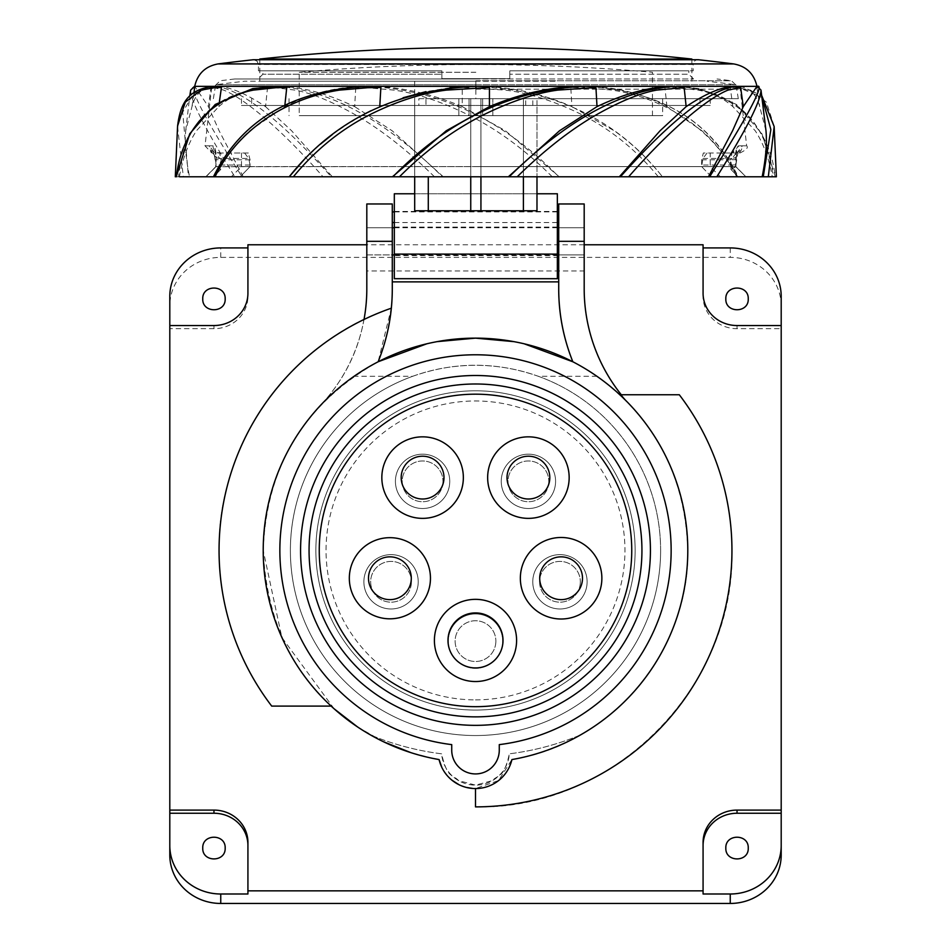 <?xml version="1.0" encoding="UTF-8"?>
<svg xmlns="http://www.w3.org/2000/svg" width="951" height="951" viewBox="0 0 951 951"><rect width="100%" height="100%" fill="white"/><g stroke="black" fill="none" stroke-linecap="round" stroke-linejoin="round"><path stroke-width="0.71" stroke-dasharray="4.75 3.57" d="M584.187 244.776L366.813 244.776M247.926 247.926L247.926 244.776M781.199 854.997L781.199 305.83A50.95 48.453 0 0 0 730.249 257.376L220.751 257.376A50.95 48.453 0 0 0 169.801 305.83L169.801 854.997M703.074 293.229L703.074 244.776M433.05 758.434L410.868 752.633M383.419 741.709L357.457 726.873M334.17 708.84L281.865 637.455L263.213 550.427C263.332 520.839 269.192 492.654 280.771 465.895C297.33 428.913 321.759 399.051 354.069 376.299A212.287 212.287 0 0 0 370.676 735.04C303.096 695.181 267.267 633.639 263.213 550.427A212.287 212.287 0 0 0 331.162 706.106L331.162 706.106C286.893 663.643 264.235 611.755 263.213 550.427C266.328 466.133 304.641 403.248 378.141 361.772A212.287 212.287 0 0 0 320.76 405.09C283.374 445.579 264.188 494.021 263.213 550.427A212.287 212.287 0 0 1 378.141 361.784L391.325 308.183C290.21 341.73 217.541 443.832 219.051 550.451C219.55 608.105 237.108 659.982 271.713 706.106L331.162 706.106M584.187 203.966L584.187 270.976L366.813 270.976L366.813 288.819C366.218 333.801 350.871 372.566 320.76 405.09A169.837 169.837 0 0 0 364.019 319.477M584.187 270.976L584.187 288.819C584.782 333.801 600.129 372.554 630.24 405.09A212.287 212.287 0 0 0 572.859 361.784M619.838 394.748L679.287 394.748C713.892 440.86 731.438 492.737 731.949 550.379C735.361 687.846 612.42 810.311 475.5 806.876L475.5 788.534C494.354 787.309 506.479 777.656 511.9 759.576L498.55 780.581L475.5 788.534A37.362 37.362 0 0 0 511.911 759.576A212.287 212.287 0 0 0 687.787 550.427C688.607 627.862 643.304 700.162 580.324 735.04A212.287 212.287 0 0 0 596.931 376.299C655.144 418.737 685.433 476.784 687.787 550.427A212.287 212.287 0 0 0 619.838 394.748C664.107 437.222 686.765 489.099 687.787 550.415C689.653 650.829 611.184 744.146 511.9 759.576C608.557 743.575 688.274 656.784 687.787 550.427C686.8 494.009 667.614 445.567 630.24 405.09L630.24 405.09A169.837 169.837 0 0 1 621.288 394.748M474.882 788.522L472.718 788.427M466.572 787.452L458.739 784.563M451.998 780.224L446.281 774.459M444.913 772.616L441.882 767.481M781.199 328.689L781.199 325.539L781.199 328.689L737.037 328.689A33.963 32.298 180 0 1 703.074 296.379M781.199 305.83L781.199 296.379M202.753 298.899C202.135 284.444 225.779 284.444 225.173 298.899C225.779 313.355 202.135 313.355 202.753 298.899M725.827 298.899C725.221 284.444 748.865 284.444 748.247 298.899C748.865 313.355 725.221 313.355 725.827 298.899M725.827 848.066C725.221 833.611 748.865 833.611 748.247 848.066C748.865 862.521 725.221 862.521 725.827 848.066M202.753 848.066C202.135 833.611 225.779 833.611 225.173 848.066C225.779 862.521 202.135 862.521 202.753 848.066M580.324 735.04C557.595 744.478 533.939 750.743 509.367 753.822C503.721 779.059 498.074 774.257 492.428 780.616L475.5 785.134L458.572 780.616C452.926 774.257 447.279 779.059 441.633 753.822C417.061 750.743 393.405 744.478 370.676 735.04A273.424 273.424 0 0 0 441.633 753.822A33.963 33.963 0 0 0 475.5 785.134A33.963 33.963 0 0 0 509.367 753.822A273.424 273.424 0 0 0 580.324 735.04M596.931 376.299L538.325 376.299C496.446 361.558 454.554 361.558 412.675 376.299L354.069 376.299M169.801 296.379L169.801 305.83M247.926 296.379L247.926 293.229L247.926 296.379A33.963 32.298 180 0 1 213.963 328.689L169.801 328.689L169.801 325.539L169.801 328.689M247.926 842.396L247.926 893.999M703.074 893.999L703.074 842.396M538.325 376.299A185.112 185.112 0 0 1 475.5 735.539A185.112 185.112 0 0 1 412.675 376.299M660.612 550.427A185.112 185.112 0 0 0 475.5 365.315A185.112 185.112 0 0 0 290.388 550.427A185.112 185.112 0 0 0 475.5 735.539A185.112 185.112 0 0 0 660.612 550.427M300.575 550.427A174.925 174.925 0 0 1 475.5 375.502A174.925 174.925 0 0 1 650.425 550.427A174.925 174.925 0 0 1 475.5 725.351A174.925 174.925 0 0 1 300.575 550.427M279.856 550.427A195.644 195.644 0 0 1 499.275 356.233A195.644 195.644 0 0 1 499.275 744.621L499.275 750.149A23.775 23.775 0 0 1 475.5 773.924A23.775 23.775 0 0 1 451.725 750.149L451.725 744.621M524.179 343.798L513.932 341.647M437.068 341.647L426.821 343.798M366.813 270.976L366.813 203.966M366.813 254.916L366.813 227.741L366.813 254.916L366.813 227.741L366.813 254.916L392.287 254.916L392.287 227.741L392.287 254.916L366.813 254.916M392.287 203.966L392.287 281.876M557.357 211.907L394.32 211.907M558.712 214.308L558.712 203.966M558.712 288.819L558.712 255.736M558.712 254.916L584.187 254.916L584.187 227.741L584.187 254.916L584.187 227.741L584.187 254.916L558.712 254.916L558.712 227.741L558.712 251.123M394.32 222.546L557.357 222.546M584.187 227.741L558.712 227.741L584.187 227.741M392.287 227.741L366.813 227.741L392.287 227.741M557.357 254.916L394.32 254.916M557.357 227.741L394.32 227.741M776.373 176.791L559.247 176.791L505.421 130.751L462.245 106.619L462.245 87.492C461.758 86.826 465.419 86.446 473.218 86.351L477.616 86.351C509.986 86.553 541.416 93.305 571.908 106.619L570.814 87.492C570.338 86.826 573.738 86.446 580.99 86.351L584.235 86.351C659.007 89.941 710.349 120.099 738.238 176.791M774.102 126.043L766.399 102.185L750.612 90.119L737.239 87.718L730.249 87.492L734.552 86.351L674.628 86.351L699.033 88.586L736.443 104.455L761.965 133.818L775.291 176.791C769.918 130.025 740.27 98.619 698.391 90.119L675.888 87.718L664.927 87.492C664.535 86.826 667.15 86.446 672.761 86.351L674.628 86.351C697.891 86.327 717.304 93.079 732.876 106.619L755.213 130.751C763.356 143.232 769.05 158.579 772.283 176.791M743.646 176.791L745.929 176.791L735.729 166.603L730.962 169.504L735.943 166.663L745.929 176.791L735.658 166.603L475.845 166.603L735.67 166.603L745.929 176.791L475.845 176.791L536.982 176.791L536.982 210.765L414.695 210.765L414.695 105.466L241.471 105.466L418.88 105.466L418.88 98.678L738.309 98.678L536.982 98.678L536.982 105.466L414.695 105.466L414.695 98.678L414.707 176.791L475.845 176.791L215.009 176.791M183.614 176.791L179.513 176.791M179.394 176.791L175.305 176.791L179.394 176.791C182.628 158.579 188.322 143.232 196.465 130.751L218.801 106.619L219.431 101.591M558.903 176.791L323.031 176.791C282.174 130.025 244.74 98.619 223.699 90.119L214.308 87.718L216.103 86.351C228.704 86.303 245.18 93.055 265.531 106.619L267.54 87.492C267.243 86.826 269.799 86.446 275.196 86.351L194.705 86.351L208.412 106.619L211.027 87.492L216.103 86.351C203.573 86.363 195.537 93.127 191.995 106.619L185.695 130.751C184.589 143.232 185.861 158.579 189.522 176.791L188.143 176.791M239.925 176.791L205.749 176.791L216.02 166.603L205.963 176.791L240.211 176.791L198.486 176.791M323.031 176.791L242.077 176.791C205.701 119.981 189.82 89.834 194.432 86.351L194.705 86.351M583.997 87.718L583.522 86.351C658.77 89.834 710.171 119.981 737.714 176.791L736.668 176.791C713.928 130.025 666.33 98.619 612.289 90.119L583.997 87.718L570.814 87.492M720.394 176.791L711.467 176.791L720.394 176.791L710.207 166.603L701.624 166.603L711.467 176.791L738.154 176.791L711.467 176.791L701.624 166.603L701.624 159.816L703.348 153.016L735.884 153.016L703.348 153.016M567.652 176.791L619.327 176.791M620.397 176.791L627.375 176.791M670.479 176.791L708.447 176.791M709.612 176.791L738.154 176.791L730.962 169.504A519.377 501.688 90 0 0 730.748 159.816L735.48 159.59C735.48 151.209 736.514 146.62 738.594 145.824A6.788 6.586 -90 0 1 738.606 146.228L732.02 153.016L736.692 150.579L735.955 166.71L735.919 164.88L730.891 165.022A519.377 501.688 90 0 1 730.962 169.504L738.154 176.791M245.869 176.791L292.254 176.791M337.867 176.791L392.43 176.791M462.245 106.619C429.84 93.091 398.505 86.339 368.263 86.351L277.05 86.351C300.278 86.339 326.145 93.091 354.664 106.619L355.757 87.492C355.329 86.826 358.693 86.446 365.826 86.351L475.845 86.351C555.372 89.834 617.579 119.981 662.467 176.791C648.19 158.853 632.106 143.506 614.191 130.751L571.908 106.619M477.616 86.351L583.415 86.351C613.811 86.327 641.652 93.079 666.936 106.619L701.909 130.751C715.853 143.232 727.646 158.579 737.275 176.791M666.936 106.619L664.927 87.492M675.888 87.718L674.818 86.351C734.327 89.834 767.088 119.981 773.104 176.791M733.613 63.919L218.064 63.919M737.239 87.718L734.552 86.351L735.575 86.351C748.175 86.327 756.211 93.079 759.683 106.619L765.983 130.751M761.002 90.107L758.862 87.718L756.841 87.492L757.293 86.351M658.342 176.791C635.886 149.497 609.591 128.397 579.444 113.49C553.541 100.854 528.863 93.067 505.409 90.119L462.245 87.492M475.678 87.718L475.334 86.351M698.498 59.747L253.18 59.747M258.458 70.826L441.87 70.826L258.458 70.826L258.458 64.478L257.103 61.161L253.703 59.723L697.975 59.723A4.755 4.755 0 0 0 693.22 64.478L258.458 64.478L693.22 64.478L693.22 70.826L509.807 70.826L693.22 70.826M441.87 70.826L441.87 78.636L441.87 70.826L441.87 78.636L509.807 78.636L441.87 78.636L441.87 74.226L262.868 74.226L441.87 74.226L441.87 70.826M509.807 78.636L509.807 70.826L509.807 78.636L509.807 70.826L688.809 70.826L509.807 70.826L509.807 74.226L688.809 74.226L509.807 74.226L509.807 78.636M258.113 78.981L693.564 78.981L258.113 78.981L262.868 74.226L262.868 70.826M693.564 78.981L688.809 74.226L688.809 70.826M475.845 78.981L234.659 78.981L475.845 78.981M475.845 80.764L731.057 80.764L475.845 80.764M738 151.578L735.919 164.88L736.466 156.463A6.788 6.36 -137.8 0 0 738 151.578L742.398 145.824L746.654 145.824L738.594 145.824M210.242 149.913L215.722 153.016L248.33 153.016L250.054 159.816L250.054 166.603L241.471 166.603L250.054 166.603L240.211 176.791L250.054 166.603L250.054 165.022L220.787 165.022A519.377 501.688 90 0 0 220.715 169.504L213.535 176.791L220.715 169.504A519.377 501.688 -90 0 1 220.929 159.816L215.901 159.602L215.722 166.71L205.749 176.791L215.96 166.603L220.715 169.504L215.96 166.603L475.833 166.603L215.722 166.71L215.758 164.88L220.787 165.022L219.788 158.46A6.788 6.36 -42.2 0 1 215.211 156.463L210.242 149.901L209.279 145.824L205.024 145.824L213.083 145.824C215.188 146.751 216.222 151.34 216.198 159.59A526.474 503.59 90 0 0 216.02 166.603A526.474 503.59 90 0 1 216.055 164.868L213.678 151.578L209.279 145.824M248.33 153.016L219.657 153.016L214.985 150.579L216.198 159.59M216.055 164.868L215.211 156.463A6.788 6.36 -42.2 0 1 213.654 151.875A6.788 6.36 137.8 0 1 213.678 151.578M250.054 165.022L248.758 158.46L219.788 158.46A273.341 68.329 -176 0 1 215.639 153.016M244.585 153.016L248.758 158.46M250.054 159.816L220.929 159.816L219.657 153.016L215.794 153.016M213.083 145.824A6.788 6.586 90 0 0 219.657 153.016M707.092 153.016L702.92 158.46L701.624 166.603L710.207 166.603L710.207 153.016M702.92 158.46L731.89 158.46L730.891 165.022L701.624 165.022M736.038 153.016A273.353 68.341 176 0 1 731.89 158.46A6.788 6.36 -137.8 0 0 736.466 156.463L741.435 149.901L742.398 145.824M701.624 159.816L730.748 159.816L732.02 153.016M735.955 153.016L741.447 149.913M449.942 87.765L425.977 91.641M403.129 97.739L371.247 110.589M332.41 134.483L351.204 121.633M353.76 120.088L364.982 113.775M304.035 159.756L320.237 144.338M758.862 87.718L757.246 86.351L735.575 86.351M756.841 87.492A542.866 542.866 86.5 0 1 759.683 106.619M735.824 86.351L762.143 97.513M732.876 106.619L730.249 87.492M552.222 176.791C525.035 149.497 496.101 128.397 465.431 113.49C439.196 100.854 415.397 93.067 394.035 90.119L367.395 87.718L368.156 86.351C292.908 89.834 241.506 119.981 213.963 176.791M368.263 86.351C337.867 86.327 310.026 93.079 284.741 106.619L249.768 130.751C235.824 143.232 224.032 158.579 214.403 176.791M284.741 106.619L284.908 104.872M434.476 176.791C406.683 149.497 379.52 128.397 352.999 113.49C330.425 100.854 311.132 93.067 295.107 90.119L275.612 87.718L276.86 86.351C217.351 89.834 184.601 119.981 178.574 176.791M277.038 86.351C253.751 86.315 234.338 93.079 218.801 106.619M177.528 126.578L183.353 176.791M214.403 86.375L193.624 93.353L182.699 112.206L188.453 176.791M185.695 130.751L189.76 95.992M190.675 90.119C190.259 99.867 204.976 128.765 234.849 176.791M191.995 106.619L194.04 92.437M243.23 176.791L219.099 130.751L208.412 106.619M214.308 87.718L211.027 87.492M215.853 86.351C242.029 89.834 280.509 119.981 331.281 176.791M265.531 106.619L291.588 130.751L332.351 176.791M275.612 87.718L267.54 87.492M276.86 86.351C329.831 89.834 385.048 119.981 442.5 176.791M443.321 176.791L392.133 130.751L354.664 106.619M367.395 87.718L355.757 87.492M368.156 86.351C439.861 89.834 503.412 119.981 558.796 176.791M475.5 394.178A156.249 156.249 0 0 0 319.251 550.427A156.249 156.249 0 0 0 475.5 706.676A156.249 156.249 0 0 0 631.749 550.427A156.249 156.249 0 0 0 475.5 394.178M475.5 716.864A166.437 166.437 0 0 0 641.937 550.427A166.437 166.437 0 0 0 475.5 383.99A166.437 166.437 0 0 0 309.063 550.427A166.437 166.437 0 0 0 475.5 716.864M475.5 390.79A159.637 159.637 0 0 1 635.137 550.427A159.637 159.637 0 0 1 475.5 710.064A159.637 159.637 0 0 1 315.863 550.427A159.637 159.637 0 0 1 475.5 390.79A159.637 159.637 0 0 0 315.863 550.427A159.637 159.637 0 0 0 475.5 710.064A159.637 159.637 0 0 0 635.137 550.427A159.637 159.637 0 0 0 475.5 390.79M475.5 699.877A149.45 149.45 0 0 0 624.95 550.427A149.45 149.45 0 0 0 475.5 400.977A149.45 149.45 0 0 0 326.05 550.427A149.45 149.45 0 0 0 475.5 699.877M363.876 581.798A27.175 27.175 0 0 1 391.051 554.623A27.175 27.175 0 0 1 418.226 581.798A27.175 27.175 0 0 1 391.051 608.973A27.175 27.175 0 0 1 363.876 581.798A27.175 27.175 0 0 0 391.051 608.973A27.175 27.175 0 0 0 418.226 581.798A27.175 27.175 0 0 0 391.051 554.623A27.175 27.175 0 0 0 363.876 581.798M532.774 581.798A27.175 27.175 0 0 1 559.949 554.623A27.175 27.175 0 0 1 587.124 581.798A27.175 27.175 0 0 1 559.949 608.973A27.175 27.175 0 0 1 532.774 581.798A27.175 27.175 0 0 0 559.949 608.973A27.175 27.175 0 0 0 587.124 581.798A27.175 27.175 0 0 0 559.949 554.623A27.175 27.175 0 0 0 532.774 581.798M501.236 481.349A27.175 27.175 0 0 1 528.411 454.174A27.175 27.175 0 0 1 555.586 481.349A27.175 27.175 0 0 1 528.411 508.512A27.175 27.175 0 0 1 501.236 481.349A27.175 27.175 0 0 0 528.411 508.512A27.175 27.175 0 0 0 555.586 481.349A27.175 27.175 0 0 0 528.411 454.174A27.175 27.175 0 0 0 501.236 481.349M395.414 481.349A27.175 27.175 0 0 1 422.589 454.174A27.175 27.175 0 0 1 449.764 481.349A27.175 27.175 0 0 1 422.589 508.512A27.175 27.175 0 0 1 395.414 481.349A27.175 27.175 0 0 0 422.589 508.512A27.175 27.175 0 0 0 449.764 481.349A27.175 27.175 0 0 0 422.589 454.174A27.175 27.175 0 0 0 395.414 481.349M448.325 641.117A27.175 27.175 0 0 1 475.5 613.942A27.175 27.175 0 0 1 502.675 641.117A27.175 27.175 0 0 1 475.5 668.291A27.175 27.175 0 0 1 448.325 641.117A27.175 27.175 0 0 0 475.5 668.291A27.175 27.175 0 0 0 502.675 641.117A27.175 27.175 0 0 0 475.5 613.942A27.175 27.175 0 0 0 448.325 641.117M411.426 581.798A20.375 20.375 0 0 1 391.051 602.173A20.375 20.375 0 0 1 370.664 581.798A20.375 20.375 0 0 1 391.051 561.411A20.375 20.375 0 0 1 411.426 581.798A20.375 20.375 0 0 0 391.051 561.411A20.375 20.375 0 0 0 370.664 581.798A20.375 20.375 0 0 0 391.051 602.173A20.375 20.375 0 0 0 411.426 581.798M580.336 581.798A20.375 20.375 0 0 1 559.949 602.173A20.375 20.375 0 0 1 539.574 581.798A20.375 20.375 0 0 1 559.949 561.411A20.375 20.375 0 0 1 580.336 581.798A20.375 20.375 0 0 0 559.949 561.411A20.375 20.375 0 0 0 539.574 581.798A20.375 20.375 0 0 0 559.949 602.173A20.375 20.375 0 0 0 580.336 581.798M548.786 481.349A20.375 20.375 0 0 1 528.411 501.724A20.375 20.375 0 0 1 508.024 481.349A20.375 20.375 0 0 1 528.411 460.962A20.375 20.375 0 0 1 548.786 481.349A20.375 20.375 0 0 0 528.411 460.962A20.375 20.375 0 0 0 508.024 481.349A20.375 20.375 0 0 0 528.411 501.724A20.375 20.375 0 0 0 548.786 481.349M442.976 481.349A20.375 20.375 0 0 1 422.589 501.724A20.375 20.375 0 0 1 402.214 481.349A20.375 20.375 0 0 1 422.589 460.962A20.375 20.375 0 0 1 442.976 481.349A20.375 20.375 0 0 0 422.589 460.962A20.375 20.375 0 0 0 402.214 481.349A20.375 20.375 0 0 0 422.589 501.724A20.375 20.375 0 0 0 442.976 481.349M495.875 641.117A20.375 20.375 0 0 1 475.5 661.492A20.375 20.375 0 0 1 455.125 641.117A20.375 20.375 0 0 1 475.5 620.741A20.375 20.375 0 0 1 495.875 641.117A20.375 20.375 0 0 0 475.5 620.741A20.375 20.375 0 0 0 455.125 641.117A20.375 20.375 0 0 0 475.5 661.492A20.375 20.375 0 0 0 495.875 641.117M349.326 578.244A40.572 40.572 0 0 1 389.898 537.672A40.572 40.572 0 0 1 430.458 578.244A40.572 40.572 0 0 1 389.898 618.816A40.572 40.572 0 0 1 349.326 578.244M368.501 578.244A21.398 21.398 0 0 1 389.898 556.846A21.398 21.398 0 0 1 411.296 578.244A21.398 21.398 0 0 1 389.898 599.641A21.398 21.398 0 0 1 368.501 578.244M381.838 477.604A40.762 40.762 0 0 1 422.589 436.842A40.762 40.762 0 0 1 463.351 477.604A40.762 40.762 0 0 1 422.589 518.366A40.762 40.762 0 0 1 381.838 477.604M401.191 477.604A21.398 21.398 0 0 1 422.589 456.207A21.398 21.398 0 0 1 443.986 477.604A21.398 21.398 0 0 1 422.589 499.002A21.398 21.398 0 0 1 401.191 477.604M487.649 477.604A40.762 40.762 0 0 1 528.411 436.842A40.762 40.762 0 0 1 569.162 477.604A40.762 40.762 0 0 1 528.411 518.366A40.762 40.762 0 0 1 487.649 477.604M507.014 477.604A21.398 21.398 0 0 1 528.411 456.207A21.398 21.398 0 0 1 549.809 477.604A21.398 21.398 0 0 1 528.411 499.002A21.398 21.398 0 0 1 507.014 477.604M520.352 578.244A40.762 40.762 0 0 1 561.102 537.481A40.762 40.762 0 0 1 601.864 578.244A40.762 40.762 0 0 1 561.102 619.006A40.762 40.762 0 0 1 520.352 578.244M539.704 578.244A21.398 21.398 0 0 1 561.102 556.846A21.398 21.398 0 0 1 582.499 578.244A21.398 21.398 0 0 1 561.102 599.641A21.398 21.398 0 0 1 539.704 578.244M447.992 640.439A27.508 27.508 0 0 1 475.5 612.919A27.508 27.508 0 0 1 503.008 640.439A27.508 27.508 0 0 1 475.5 667.947A27.508 27.508 0 0 1 447.992 640.439M554.932 81.227L244.585 81.227L554.932 81.227M475.845 81.227L259.813 81.227L475.845 81.227L475.845 84.77L215.663 84.77L736.015 84.77L475.845 84.77L475.845 98.678L469.045 98.678L475.845 98.678M418.88 105.466L710.207 105.466L536.982 105.466L536.982 176.791L536.982 98.678L710.207 98.678L418.88 98.678M532.798 105.466L532.798 98.678M425.953 105.466L700.019 105.466L425.953 105.466L425.953 98.678L700.019 98.678L425.953 98.678M480.933 210.765L480.933 98.678L523.395 98.678L523.395 176.791M428.283 210.765L428.283 176.791M470.745 176.791L470.745 98.678L428.283 98.678L470.745 98.678L470.745 210.765M523.395 210.765L523.395 98.678L480.933 98.678L480.933 176.791M536.982 193.778L414.695 193.778M557.357 278.691L557.357 193.778L394.32 193.778L394.32 278.691M394.32 255.593L394.32 227.063L394.32 255.593L557.357 255.593L557.357 227.063L557.357 255.593M557.357 227.063L394.32 227.063M525.725 105.466L525.725 98.678M458.858 98.678L662.657 98.678L458.858 98.678L458.858 115.653L458.858 98.678M458.858 115.653L492.82 115.653L492.82 98.678L492.82 115.653L662.657 115.653L458.858 115.653M482.632 115.653L299.22 115.653L652.469 115.653L482.632 115.653L482.632 98.678L482.632 115.653M469.045 98.678L469.045 115.653L469.045 98.678M475.845 72.264L299.22 72.264L475.845 72.264M259.813 59.033L691.864 59.033M220.751 257.376L220.751 247.926M730.249 247.926L730.249 257.376M737.037 328.689L737.037 325.539M213.963 325.539L213.963 328.689M584.187 204.299L558.712 204.299M392.287 204.299L366.813 204.299M583.427 86.351L674.818 86.351M475.833 89.18L740.223 89.18L475.833 89.18M735.622 164.868A526.176 508.238 -90 0 1 735.658 166.603A526.176 508.238 90 0 0 735.48 159.59M414.695 81.227L414.707 98.678M414.707 176.791L536.982 176.791M557.357 211.443L394.32 211.443M739.878 153.016C746.309 149.925 748.568 147.536 746.654 145.824L740.223 89.18L731.474 80.764A2021.006 2021.006 0 0 0 717.018 78.981M234.659 78.981A2021.006 2021.006 0 0 0 220.216 80.764L211.455 89.18L205.024 145.824L211.8 153.016M241.471 153.016L241.471 166.603L231.283 176.791M735.896 86.351L760.122 94.339L761.917 95.992M738.309 98.678L736.015 84.77A2017.606 2017.606 0 0 0 707.092 81.227M710.207 98.678L710.207 105.466M241.471 98.678L241.471 105.466M213.369 98.678L215.663 84.77A2017.606 2017.606 0 0 1 244.585 81.227M251.658 98.678L251.658 105.466M700.019 98.678L700.019 105.466M289.021 98.678L289.021 115.653M662.657 98.678L662.657 115.653M652.469 115.653L652.469 72.264A2021.006 2021.006 0 0 0 299.22 72.264L299.22 115.653M691.864 81.227L691.864 59.723M259.813 81.227L259.813 59.723"/><path stroke-width="1.43" d="M703.074 247.926L730.249 247.926A50.95 48.453 180 0 1 781.199 296.379L781.199 325.539L737.037 325.539A33.963 32.298 0 0 1 703.074 293.229L703.074 244.776L584.187 244.776M366.813 244.776L247.926 244.776L247.926 293.229A33.963 32.298 0 0 1 213.963 325.539L169.801 325.539L169.801 296.379A50.95 48.453 180 0 1 220.751 247.926L247.926 247.926L247.926 293.229M781.199 325.539L781.199 810.097L737.037 810.097A33.963 32.298 0 0 0 703.074 842.396L703.074 890.849L247.926 890.849L247.926 842.396A33.963 32.298 0 0 0 213.963 810.097L169.801 810.097L169.801 325.539M441.882 767.481L439.089 759.576L433.05 758.434M410.868 752.633L383.419 741.709M357.457 726.873L334.17 708.84M619.838 394.748L679.287 394.748A256.449 256.449 0 0 1 475.5 806.876L475.5 788.534L474.882 788.522M472.718 788.427L466.572 787.452M458.739 784.563L451.998 780.224M446.281 774.459L444.913 772.616M725.827 298.899C725.221 284.444 748.865 284.444 748.247 298.899C748.865 313.355 725.221 313.355 725.827 298.899M703.074 845.546A33.963 32.298 180 0 1 737.037 813.248L781.199 813.248L781.199 854.997A50.95 48.453 0 0 1 730.249 903.45L730.249 893.999L703.074 893.999L703.074 890.849M781.199 813.248L781.199 810.097M247.926 890.849L247.926 893.999L220.751 893.999A50.95 48.453 180 0 1 169.801 845.546L169.801 854.997A50.95 48.453 0 0 0 220.751 903.45L730.249 903.45M202.753 298.899C202.135 284.444 225.779 284.444 225.173 298.899C225.779 313.355 202.135 313.355 202.753 298.899M169.801 845.546L169.801 810.097M169.801 813.248L213.963 813.248A33.963 32.298 180 0 1 247.926 845.546M781.199 845.546A50.95 48.453 180 0 1 730.249 893.999M725.827 848.066C725.221 833.611 748.865 833.611 748.247 848.066C748.865 862.521 725.221 862.521 725.827 848.066M202.753 848.066C202.135 833.611 225.779 833.611 225.173 848.066C225.779 862.521 202.135 862.521 202.753 848.066M650.425 550.427A174.925 174.925 0 0 0 475.5 375.502A174.925 174.925 0 0 0 300.575 550.427A174.925 174.925 0 0 0 475.5 725.351A174.925 174.925 0 0 0 650.425 550.427M451.725 744.621A195.644 195.644 0 0 1 279.856 550.427A195.644 195.644 0 0 0 451.725 744.621L451.725 750.149A23.775 23.775 0 0 0 475.5 773.924A23.775 23.775 0 0 0 499.275 750.149L499.275 744.621A195.644 195.644 0 0 0 671.144 550.427A195.644 195.644 0 0 0 475.5 354.782A195.644 195.644 0 0 0 279.856 550.427M439.089 759.576A212.287 212.287 0 0 1 263.213 550.427A212.287 212.287 0 0 1 475.5 338.14A212.287 212.287 0 0 1 687.787 550.427A212.287 212.287 0 0 1 511.911 759.576A37.362 37.362 0 0 1 439.089 759.576M572.859 361.784A195.312 195.312 0 0 1 558.712 288.819C558.701 313.973 563.42 338.294 572.859 361.784L524.179 343.798M513.932 341.647L475.5 338.14L437.068 341.647M426.821 343.798L378.308 361.689M364.019 319.477A169.837 169.837 0 0 0 366.813 288.819L366.813 203.966L392.287 203.966L392.287 288.819C392.299 313.973 387.58 338.294 378.141 361.784A195.312 195.312 0 0 0 392.287 288.819L392.287 281.876L558.712 281.876M558.712 211.907L557.357 211.907M394.32 211.907L392.287 211.907M558.712 288.819L558.712 203.966L584.187 203.966L584.187 288.819A169.837 169.837 0 0 0 621.288 394.748M558.712 214.308L558.712 227.741L557.357 227.741M558.712 255.736L558.712 254.916L557.357 254.916M558.712 251.123L558.712 227.741M392.287 222.546L394.32 222.546M557.357 222.546L558.712 222.546M331.162 706.106L271.713 706.106A256.449 256.449 0 0 1 391.325 308.195A195.312 195.312 0 0 1 378.141 361.784M394.32 254.916L392.287 254.916M394.32 227.741L392.287 227.741M768.325 176.791L776.373 176.791L774.162 126.578L768.325 176.791L716.828 176.791C745.869 130.501 760.598 101.602 761.002 90.107L757.246 86.351C766.375 83.058 740.865 127.208 709.612 176.791L716.828 176.791M708.447 176.791L709.612 176.791L708.447 176.791L732.579 130.751L743.278 106.619L740.651 87.492L735.824 86.351C709.648 89.834 671.168 119.981 620.397 176.791L708.447 176.791M517.201 176.791C544.994 149.497 572.157 128.397 598.678 113.49C621.253 100.854 640.558 93.067 656.57 90.119L684.149 87.492C684.435 86.826 681.891 86.446 676.482 86.351L735.575 86.351C722.974 86.303 706.498 93.055 686.158 106.619L660.089 130.751L619.327 176.791L620.397 176.791L508.357 176.791L559.545 130.751L597.014 106.619L595.932 87.492C596.348 86.826 592.996 86.446 585.852 86.351L583.522 86.351C511.816 89.834 448.266 119.981 392.882 176.791L508.357 176.791M213.963 176.791L392.882 176.791M179.513 176.791L245.869 176.791M176.268 176.791L176.387 176.791C181.76 130.025 211.419 98.619 253.287 90.119L275.838 87.718L286.75 87.492C287.143 86.826 284.539 86.446 278.916 86.351L252.669 88.586L215.247 104.444L189.724 133.794L176.268 176.791M188.453 176.791L183.353 176.791M198.486 176.791L189.522 176.791M242.077 176.791L239.925 176.791M743.646 176.791L738.154 176.791M523.395 176.791L523.395 210.765L536.982 210.765L536.982 176.791L567.652 176.791M627.375 176.791L670.479 176.791M292.254 176.791L337.867 176.791M293.348 176.791C315.791 149.497 342.087 128.397 372.233 113.49C398.136 100.854 422.815 93.067 446.269 90.119L489.432 87.492C489.92 86.826 486.258 86.446 478.472 86.351L583.415 86.351C553.137 86.339 521.814 93.091 489.432 106.619L446.269 130.751L392.43 176.791L414.695 176.791L414.695 210.765L523.395 210.765M743.278 106.619L756.972 86.351C754.024 73.655 746.238 66.178 733.613 63.919L218.064 63.919C205.357 66.273 197.57 73.75 194.705 86.351L190.675 90.131L189.76 95.992M475.999 87.718L475.845 86.351L478.472 86.351L474.062 86.351L449.942 87.765M583.415 86.351L674.628 86.351C651.387 86.327 625.52 93.091 597.014 106.619M219.431 101.591L221.428 87.492L217.125 86.351L194.432 86.351L190.675 90.119M379.77 106.619L380.864 87.492C381.339 86.826 377.951 86.446 370.688 86.351L367.989 86.351M253.192 59.747L698.498 59.747A4.755 4.755 0 0 0 697.975 59.723L253.192 59.747A2037.981 2037.981 0 0 0 218.064 63.919M425.977 91.641L403.129 97.739M351.204 121.633L353.76 120.088M364.982 113.775L371.247 110.589M475.845 86.351C396.305 89.834 334.098 119.981 289.211 176.791L304.035 159.756M320.237 144.338L332.41 134.483M489.432 106.619L489.432 87.492M399.456 176.791C426.654 149.497 455.577 128.397 486.246 113.49C512.482 100.854 536.281 93.067 557.643 90.119L595.932 87.492M676.066 87.718L674.818 86.351C621.847 89.834 566.63 119.981 509.177 176.791M686.158 106.619L684.149 87.492M735.575 86.351L756.96 86.351M628.647 176.791C669.504 130.025 706.938 98.619 727.979 90.119L740.651 87.492M761.002 90.107L765.983 130.751C767.088 143.232 765.817 158.579 762.167 176.791M762.143 97.513L770.857 129.598L763.237 176.791M761.917 95.992L774.162 126.578M380.864 87.492L367.68 87.718L339.388 90.119C285.348 98.619 237.75 130.025 215.009 176.791M275.838 87.718L276.848 86.351L367.431 86.351C292.658 89.953 241.328 120.099 213.44 176.791M284.908 104.872L286.75 87.492M277.038 86.351L215.794 86.351C186.574 88.17 180.155 105.597 177.575 126.043L185.279 102.185L201.065 90.119L214.403 87.718L221.428 87.492M177.575 126.043L175.305 176.791M215.794 86.351L214.403 86.375M194.04 92.437L194.717 86.351M192.827 87.718L194.836 87.492M475.5 706.676A156.249 156.249 0 0 1 319.251 550.427A156.249 156.249 0 0 1 475.5 394.178A156.249 156.249 0 0 1 631.749 550.427A156.249 156.249 0 0 1 475.5 706.676M430.458 578.244A40.572 40.572 0 0 0 389.898 537.672A40.572 40.572 0 0 0 349.326 578.244A40.572 40.572 0 0 0 389.898 618.816A40.572 40.572 0 0 0 430.458 578.244M463.351 477.604A40.762 40.762 0 0 0 422.589 436.842A40.762 40.762 0 0 0 381.838 477.604A40.762 40.762 0 0 0 422.589 518.366A40.762 40.762 0 0 0 463.351 477.604M569.162 477.604A40.762 40.762 0 0 0 528.411 436.842A40.762 40.762 0 0 0 487.649 477.604A40.762 40.762 0 0 0 528.411 518.366A40.762 40.762 0 0 0 569.162 477.604M601.864 578.244A40.762 40.762 0 0 0 561.102 537.481A40.762 40.762 0 0 0 520.352 578.244A40.762 40.762 0 0 0 561.102 619.006A40.762 40.762 0 0 0 601.864 578.244M434.405 640.439A41.095 41.095 0 0 0 475.5 681.534A41.095 41.095 0 0 0 516.595 640.439A41.095 41.095 0 0 0 475.5 599.344A41.095 41.095 0 0 0 434.405 640.439M475.5 383.99A166.437 166.437 0 0 1 641.937 550.427A166.437 166.437 0 0 1 475.5 716.864A166.437 166.437 0 0 1 309.063 550.427A166.437 166.437 0 0 1 475.5 383.99M411.296 578.244A21.398 21.398 0 0 0 389.898 556.846A21.398 21.398 0 0 0 368.501 578.244A21.398 21.398 0 0 0 389.898 599.641A21.398 21.398 0 0 0 411.296 578.244M443.986 477.604A21.398 21.398 0 0 0 422.589 456.207A21.398 21.398 0 0 0 401.191 477.604A21.398 21.398 0 0 0 422.589 499.002A21.398 21.398 0 0 0 443.986 477.604M549.809 477.604A21.398 21.398 0 0 0 528.411 456.207A21.398 21.398 0 0 0 507.014 477.604A21.398 21.398 0 0 0 528.411 499.002A21.398 21.398 0 0 0 549.809 477.604M582.499 578.244A21.398 21.398 0 0 0 561.102 556.846A21.398 21.398 0 0 0 539.704 578.244A21.398 21.398 0 0 0 561.102 599.641A21.398 21.398 0 0 0 582.499 578.244M447.992 640.439A27.508 27.508 0 0 0 475.5 667.947A27.508 27.508 0 0 0 503.008 640.439A27.508 27.508 0 0 0 475.5 612.919A27.508 27.508 0 0 0 447.992 640.439M428.283 176.791L428.283 210.765M470.745 176.791L470.745 210.765M480.933 176.791L480.933 210.765M414.695 193.778L394.32 193.778L394.32 278.691L557.357 278.691L557.357 193.778L536.982 193.778M691.864 59.723L691.864 59.033L259.813 59.033L259.813 59.723M213.963 813.248L213.963 810.097M220.751 893.999L220.751 903.45M737.037 810.097L737.037 813.248M584.187 241.328L558.712 241.328M392.287 241.328L366.813 241.328M367.68 87.718L368.156 86.351L474.062 86.351M584.294 87.718L583.522 86.351M737.37 87.718L735.824 86.351M214.403 87.718L215.853 86.351M394.32 254.107L557.357 254.107M733.613 63.919A2037.981 2037.981 0 0 0 698.498 59.747M691.864 59.033A2037.981 2037.981 0 0 0 259.813 59.033"/></g></svg>
